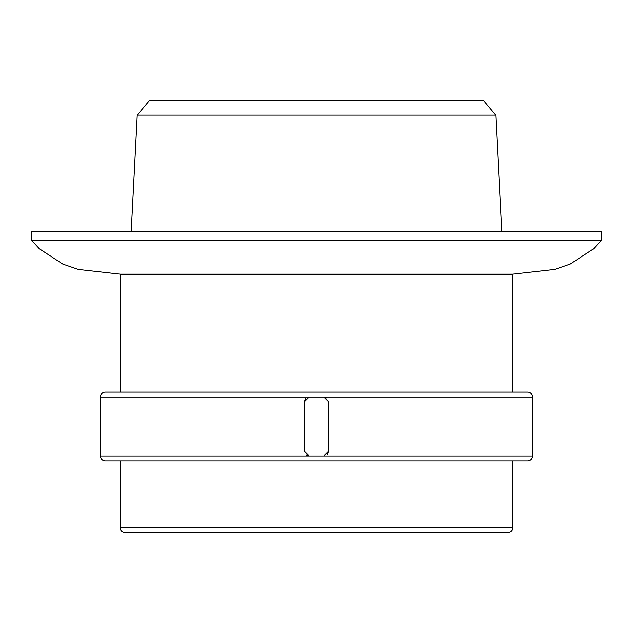 <?xml version="1.0" encoding="UTF-8"?>
<svg xmlns="http://www.w3.org/2000/svg" width="633" height="633" viewBox="0 0 633 633"><rect width="100%" height="100%" fill="white"/><g stroke="black" fill="none" stroke-linecap="round" stroke-linejoin="round"><path stroke-width="0.95" d="M601.35 231.536L31.65 231.536L31.65 240.374L601.35 240.374L31.65 240.374L39.365 248.777L62.778 264.08L78.389 269.452L120.135 274.144L512.865 274.144L554.611 269.452L570.222 264.08L593.635 248.777L601.35 240.374L601.35 231.536M137.242 115.143L495.758 115.143L483.477 100.41L149.523 100.41L137.242 115.143L131.221 231.536M129.876 274.144L129.876 274.754L503.124 274.754L503.124 274.144M495.758 115.143L501.779 231.536M134.782 532.59L498.218 532.59M508.038 532.59L124.962 532.59A4.914 4.914 0 0 1 120.048 527.685L512.952 527.685A4.914 4.914 0 0 1 508.038 532.59M527.685 392.112L512.952 392.112L512.952 274.999L120.048 274.999L120.048 392.112L105.315 392.112L527.685 392.112A4.914 4.914 0 0 1 532.59 397.026L100.41 397.026A4.914 4.914 0 0 1 105.315 392.112M120.048 460.871L120.048 527.685M512.952 460.871L512.952 527.685M100.41 397.026L100.41 455.958A4.914 4.914 0 0 0 105.315 460.871L527.685 460.871A4.914 4.914 0 0 0 532.59 455.958L532.59 397.026M306.356 455.103L309.133 455.958L532.59 455.958M327.237 454.621L328.78 451.052L328.78 401.939L323.867 397.026L326.644 397.888M328.78 451.052L323.867 455.958L309.133 455.958L304.22 451.052L304.22 401.939L309.133 397.026M305.763 398.371L304.22 401.939M100.41 455.958L309.133 455.958"/></g></svg>
